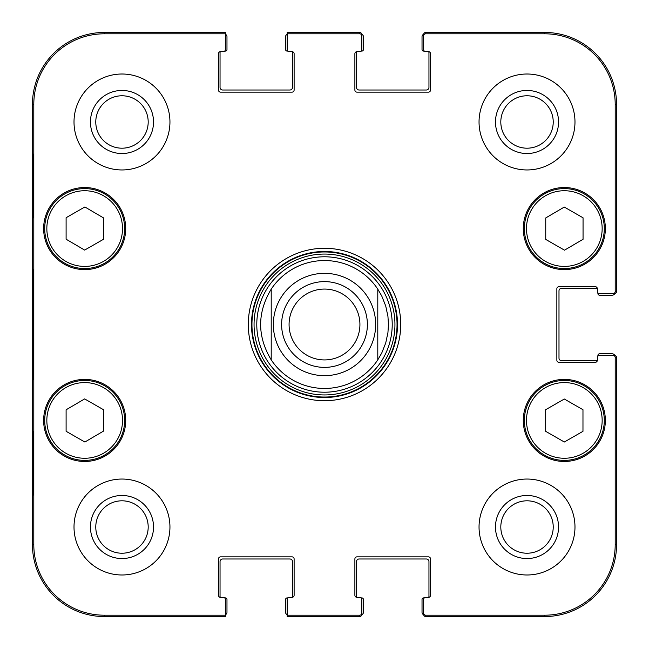 <?xml version="1.0" encoding="UTF-8"?>
<svg xmlns="http://www.w3.org/2000/svg" width="649" height="649" viewBox="0 0 649 649"><rect width="100%" height="100%" fill="white"/><g stroke="black" fill="none" stroke-linecap="round" stroke-linejoin="round"><path stroke-width="0.97" d="M225.373 34.275A2.661 2.661 0 0 1 226.972 36.717L226.972 49.502A1.598 1.598 0 0 1 225.373 51.101L224.651 51.101M291.993 51.636A2.134 2.134 0 0 1 294.119 53.77L294.119 90.008A2.134 2.134 0 0 1 291.993 92.142L220.579 92.142A2.134 2.134 0 0 1 218.445 90.008L218.445 53.77A2.134 2.134 0 0 1 220.579 51.636A2.134 2.134 0 0 0 220.449 51.636A1.598 1.598 0 0 0 220.043 52.699L220.043 87.339A2.661 2.661 0 0 0 222.712 90.008L289.86 90.008A2.661 2.661 0 0 0 292.521 87.339L292.521 52.699A1.598 1.598 0 0 0 292.123 51.636A2.134 2.134 0 0 0 291.993 51.636L289.324 51.636A2.134 2.134 0 0 1 287.191 49.502L287.191 33.797L359.676 33.797A2.134 2.134 -90 0 1 361.809 35.93L361.809 34.584A2.134 2.134 -90 0 0 359.676 32.45L287.191 32.45L287.191 34.275A2.661 2.661 0 0 0 285.592 36.717L285.592 49.502A1.598 1.598 0 0 0 287.191 51.101L287.913 51.101M359.676 33.797L359.676 32.45A2.134 2.134 -90 0 1 361.785 34.259A2.661 2.661 0 0 1 363.408 36.717L363.408 49.502A1.598 1.598 0 0 1 361.809 51.101L361.087 51.101M428.421 51.636A2.134 2.134 0 0 1 430.555 53.77L430.555 90.008A2.134 2.134 0 0 1 428.421 92.142L357.007 92.142A2.134 2.134 0 0 1 354.881 90.008L354.881 53.77A2.134 2.134 0 0 1 357.007 51.636A2.134 2.134 0 0 0 356.877 51.636A1.598 1.598 0 0 0 356.479 52.699L356.479 87.339A2.661 2.661 0 0 0 359.14 90.008L426.288 90.008A2.661 2.661 0 0 0 428.957 87.339L428.957 52.699A1.598 1.598 0 0 0 428.551 51.636A2.134 2.134 0 0 0 428.421 51.636L425.76 51.636A2.134 2.134 0 0 1 423.627 49.502L423.627 35.93A2.134 2.134 -90 0 1 425.76 33.797L544.6 33.797A70.595 70.595 0 0 1 615.203 104.4L615.203 291.458A2.134 2.134 -0 0 1 613.07 293.591L614.416 293.591A2.134 2.134 0 0 0 616.55 291.458L616.55 104.4A71.95 71.95 0 0 0 544.6 32.45L425.76 32.45A2.134 2.134 -90 0 0 423.627 34.584L423.627 35.93M424.349 51.101L423.627 51.101A1.598 1.598 0 0 1 422.028 49.502L422.028 36.717A2.661 2.661 0 0 1 423.651 34.259A2.134 2.134 -90 0 1 425.76 32.45L425.76 33.797M615.203 291.458L616.55 291.458A2.134 2.134 0 0 1 614.741 293.567A2.661 2.661 0 0 1 612.283 295.19L599.498 295.19A1.598 1.598 0 0 1 597.899 293.591L597.899 292.869M597.364 360.203A2.134 2.134 0 0 1 595.23 362.337L558.992 362.337A2.134 2.134 0 0 1 556.858 360.203L556.858 288.797A2.134 2.134 0 0 1 558.992 286.663L595.23 286.663A2.134 2.134 0 0 1 597.364 288.797A2.134 2.134 0 0 0 597.364 288.667A1.598 1.598 0 0 0 596.301 288.261L561.661 288.261A2.661 2.661 0 0 0 558.992 290.922L558.992 358.078A2.661 2.661 0 0 0 561.661 360.739L596.301 360.739A1.598 1.598 0 0 0 597.364 360.333A2.134 2.134 0 0 0 597.364 360.203L597.364 357.542A2.134 2.134 0 0 1 599.498 355.409L613.07 355.409A2.134 2.134 0 0 1 615.203 357.542L615.203 544.6A70.595 70.595 0 0 1 544.6 615.203L425.76 615.203A2.134 2.134 90 0 1 423.627 613.07L423.627 614.416A2.134 2.134 90 0 0 425.76 616.55L544.6 616.55A71.95 71.95 0 0 0 616.55 544.6L616.55 357.542A2.134 2.134 0 0 0 614.416 355.409L613.07 355.409M597.899 356.131L597.899 355.409A1.598 1.598 0 0 1 599.498 353.81L612.283 353.81A2.661 2.661 0 0 1 614.741 355.433A2.134 2.134 0 0 1 616.55 357.542L615.203 357.542M425.76 615.203L425.76 616.55A2.134 2.134 90 0 1 423.651 614.741A2.661 2.661 0 0 1 422.028 612.283L422.028 599.498A1.598 1.598 0 0 1 423.627 597.899L424.349 597.899M357.007 597.364A2.134 2.134 0 0 1 354.881 595.23L354.881 558.992A2.134 2.134 0 0 1 357.007 556.858L428.421 556.858A2.134 2.134 0 0 1 430.555 558.992L430.555 595.23A2.134 2.134 0 0 1 428.421 597.364A2.134 2.134 0 0 0 428.551 597.364A1.598 1.598 0 0 0 428.957 596.301L428.957 561.661A2.661 2.661 0 0 0 426.288 558.992L359.14 558.992A2.661 2.661 0 0 0 356.479 561.661L356.479 596.301A1.598 1.598 0 0 0 356.877 597.364A2.134 2.134 0 0 0 357.007 597.364L359.676 597.364A2.134 2.134 0 0 1 361.809 599.498L361.809 613.07A2.134 2.134 90 0 1 359.676 615.203L287.191 615.203L287.191 616.55L359.676 616.55A2.134 2.134 90 0 0 361.809 614.416L361.809 613.07M361.087 597.899L361.809 597.899A1.598 1.598 0 0 1 363.408 599.498L363.408 612.283A2.661 2.661 0 0 1 361.785 614.741A2.134 2.134 90 0 1 359.676 616.55L359.676 615.203M287.191 614.725A2.661 2.661 0 0 1 285.592 612.283L285.592 599.498A1.598 1.598 0 0 1 287.191 597.899L287.913 597.899M220.579 597.364A2.134 2.134 0 0 1 218.445 595.23L218.445 558.992A2.134 2.134 0 0 1 220.579 556.858L291.993 556.858A2.134 2.134 0 0 1 294.119 558.992L294.119 595.23A2.134 2.134 0 0 1 291.993 597.364A2.134 2.134 0 0 0 292.123 597.364A1.598 1.598 0 0 0 292.521 596.301L292.521 561.661A2.661 2.661 0 0 0 289.86 558.992L222.712 558.992A2.661 2.661 0 0 0 220.043 561.661L220.043 596.301A1.598 1.598 0 0 0 220.449 597.364A2.134 2.134 0 0 0 220.579 597.364L223.24 597.364A2.134 2.134 0 0 1 225.373 599.498L225.373 615.203L104.4 615.203A70.595 70.595 0 0 1 33.797 544.6L33.797 104.4A70.595 70.595 0 0 1 104.4 33.797L225.373 33.797L225.373 32.45L104.4 32.45A71.95 71.95 0 0 0 32.45 104.4L32.45 544.6A71.95 71.95 0 0 0 104.4 616.55L225.373 616.55L225.373 614.725A2.661 2.661 0 0 0 226.972 612.283L226.972 599.498A1.598 1.598 0 0 0 225.373 597.899L224.651 597.899M271.209 359.854C257.118 336.287 257.118 312.713 271.209 289.146L271.209 359.854L271.209 289.146A63.951 63.951 0 0 1 377.791 289.146L381.799 296.098L385.733 306.036L387.948 316.493L388.451 324.5L387.948 332.507L385.733 342.964L381.799 352.902L377.791 359.854L377.791 289.146L377.791 359.854A63.951 63.951 0 0 1 271.209 359.854A63.951 63.951 0 0 0 377.791 359.854M289.073 324.5A35.427 35.427 0 0 1 342.21 293.819A35.427 35.427 0 0 1 342.21 355.181A35.427 35.427 0 0 1 289.073 324.5M281.617 324.5A42.883 42.883 0 0 0 345.941 361.639A42.883 42.883 0 0 0 345.941 287.361A42.883 42.883 0 0 0 281.617 324.5M545.744 239.424L545.744 217.934L564.289 207.055L583.053 217.804L583.053 239.303L564.508 250.173L545.744 239.424M84.646 250.084L66.101 239.213L66.101 217.715L84.865 206.966L103.41 217.845L103.41 239.343L84.646 250.084M64.811 193.889A39.97 39.97 0 0 0 64.575 263.121A39.97 39.97 0 0 0 124.649 228.708A39.97 39.97 0 0 0 64.811 193.889M125.711 228.57A41.033 41.033 0 0 1 64.162 264.111A41.033 41.033 0 0 1 64.162 193.029A41.033 41.033 0 0 1 125.711 228.57M287.191 615.203L287.191 599.498A2.134 2.134 0 0 1 289.324 597.364L291.993 597.364L289.324 597.364M425.76 597.364L428.421 597.364L425.76 597.364A2.134 2.134 0 0 0 423.627 599.498L423.627 613.07M597.364 291.458L597.364 288.797L597.364 291.458A2.134 2.134 0 0 0 599.498 293.591L613.07 293.591M359.676 51.636L357.007 51.636L359.676 51.636A2.134 2.134 0 0 0 361.809 49.502L361.809 35.93M223.24 51.636L220.579 51.636L223.24 51.636A2.134 2.134 0 0 0 225.373 49.502L225.373 33.797M605.355 420.43A41.033 41.033 0 0 1 543.805 455.971A41.033 41.033 0 0 1 543.805 384.889A41.033 41.033 0 0 1 605.355 420.43M125.711 420.43A41.033 41.033 0 0 1 64.162 455.971A41.033 41.033 0 0 1 64.162 384.889A41.033 41.033 0 0 1 125.711 420.43M169.949 527.02A47.961 47.961 0 0 1 97.999 568.556A47.961 47.961 0 0 1 97.999 485.476A47.961 47.961 0 0 1 169.949 527.02M574.982 527.02A47.961 47.961 0 0 1 503.032 568.556A47.961 47.961 0 0 1 503.032 485.476A47.961 47.961 0 0 1 574.982 527.02M574.982 121.98A47.961 47.961 0 0 1 503.032 163.524A47.961 47.961 0 0 1 503.032 80.444A47.961 47.961 0 0 1 574.982 121.98M169.949 121.98A47.961 47.961 0 0 1 97.999 163.524A47.961 47.961 0 0 1 97.999 80.444A47.961 47.961 0 0 1 169.949 121.98M605.355 228.57A41.033 41.033 0 0 1 543.805 264.111A41.033 41.033 0 0 1 543.805 193.029A41.033 41.033 0 0 1 605.355 228.57M248.291 324.5A76.209 76.209 0 0 0 362.604 390.503A76.209 76.209 0 0 0 362.604 258.497A76.209 76.209 0 0 0 248.291 324.5M95.776 121.98A26.203 26.203 0 0 1 135.089 99.289A26.203 26.203 0 0 1 135.089 144.678A26.203 26.203 0 0 1 95.776 121.98M95.776 527.02A26.203 26.203 0 0 1 135.089 504.322A26.203 26.203 0 0 1 135.089 549.711A26.203 26.203 0 0 1 95.776 527.02M500.809 527.02A26.203 26.203 0 0 1 540.122 504.322A26.203 26.203 0 0 1 540.122 549.711A26.203 26.203 0 0 1 500.809 527.02M500.809 121.98A26.203 26.203 0 0 1 540.122 99.289A26.203 26.203 0 0 1 540.122 144.678A26.203 26.203 0 0 1 500.809 121.98M545.671 409.706L564.322 399.021L582.972 409.706L582.972 431.325L564.322 442.01L545.671 431.325L545.671 409.706M604.292 420.43A39.97 39.97 0 0 0 544.341 385.814A39.97 39.97 0 0 0 544.341 455.046A39.97 39.97 0 0 0 604.292 420.43M584.189 193.889A39.97 39.97 0 0 0 524.351 228.708A39.97 39.97 0 0 0 584.424 263.121A39.97 39.97 0 0 0 584.189 193.889M66.101 431.285L66.101 409.787L84.646 398.916L103.41 409.657L103.41 431.155L84.865 442.034L66.101 431.285M104.546 385.741A39.97 39.97 0 0 0 44.708 420.568A39.97 39.97 0 0 0 104.781 454.973A39.97 39.97 0 0 0 104.546 385.741M324.5 392.215A67.715 67.715 0 0 0 383.145 290.647A67.715 67.715 0 0 0 265.855 290.647A67.715 67.715 0 0 0 324.5 392.215M32.937 217.91L32.937 153.959L33.31 217.91M32.937 495.041L32.937 431.09L33.31 495.041M32.572 324.5L33.058 379.9L33.497 302.896L33.058 269.157L32.572 324.5M90.446 121.98A31.533 31.533 0 0 0 137.75 149.294A31.533 31.533 0 0 0 137.75 94.673A31.533 31.533 0 0 0 90.446 121.98M90.446 527.02A31.533 31.533 0 0 0 137.75 554.327A31.533 31.533 0 0 0 137.75 499.706A31.533 31.533 0 0 0 90.446 527.02M495.479 527.02A31.533 31.533 0 0 0 542.783 554.327A31.533 31.533 0 0 0 542.783 499.706A31.533 31.533 0 0 0 495.479 527.02M495.479 121.98A31.533 31.533 0 0 0 542.783 149.294A31.533 31.533 0 0 0 542.783 94.673A31.533 31.533 0 0 0 495.479 121.98M251.488 324.5A73.013 73.013 0 0 1 361.006 261.271A73.013 73.013 0 0 1 361.006 387.729A73.013 73.013 0 0 1 251.488 324.5M271.209 289.146A63.951 63.951 0 0 1 377.791 289.146M375.666 324.5A51.166 51.166 0 0 1 298.921 368.81A51.166 51.166 0 0 1 298.921 280.19A51.166 51.166 0 0 1 375.666 324.5M583.126 195.738A37.837 37.837 0 0 1 583.354 261.271A37.837 37.837 0 0 1 526.485 228.699A37.837 37.837 0 0 1 583.126 195.738M65.874 195.738A37.837 37.837 0 0 1 122.515 228.699A37.837 37.837 0 0 1 65.646 261.271A37.837 37.837 0 0 1 65.874 195.738M602.158 420.43A37.837 37.837 0 0 1 545.403 453.197A37.837 37.837 0 0 1 545.403 387.656A37.837 37.837 0 0 1 602.158 420.43M103.483 387.591A37.837 37.837 0 0 1 103.71 453.132A37.837 37.837 0 0 1 46.842 420.56A37.837 37.837 0 0 1 103.483 387.591M324.5 397.042A72.542 72.542 0 0 0 387.323 288.229A72.542 72.542 0 0 0 261.677 288.229A72.542 72.542 0 0 0 324.5 397.042M324.5 394.949A70.449 70.449 0 0 0 385.506 289.276A70.449 70.449 0 0 0 263.494 289.276A70.449 70.449 0 0 0 324.5 394.949M32.45 104.4L33.797 104.4M32.45 544.6L33.797 544.6M616.55 544.6L615.203 544.6M544.6 32.45L544.6 33.797M104.4 32.45L104.4 33.797M104.4 616.55L104.4 615.203M544.6 616.55L544.6 615.203M616.55 104.4L615.203 104.4"/></g></svg>
